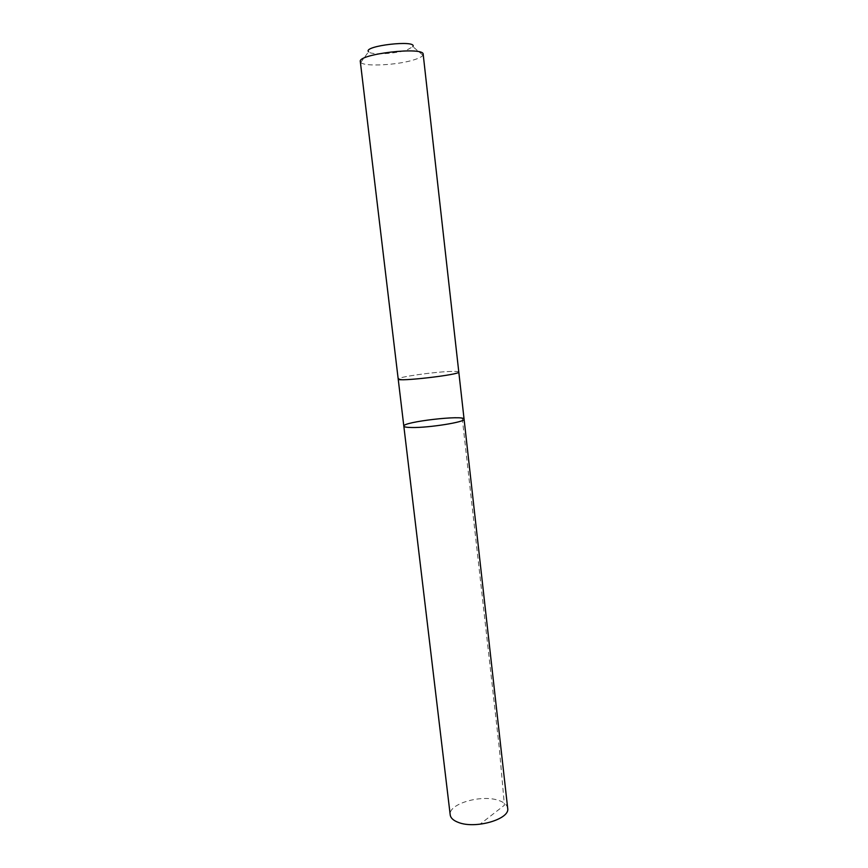 <?xml version="1.0" encoding="UTF-8"?>
<svg xmlns="http://www.w3.org/2000/svg" width="868" height="868" viewBox="0 0 868 868"><rect width="100%" height="100%" fill="white"/><g stroke="black" fill="none" stroke-linecap="round" stroke-linejoin="round"><path stroke-width="0.65" stroke-dasharray="4.34 3.25" d="M507.682 808.271C507.162 804.886 504.145 802.271 498.644 800.426C481.393 794.166 447.986 803.942 450.21 814.922M406.083 379.62C423.215 379.186 460.517 373.772 458.792 372.025C458.575 371.45 455.689 371.265 450.134 371.471C432.774 372.036 397.034 377.2 398.206 379.034L406.083 379.62M403.826 426.145C402.199 421.902 464.684 414.665 464.076 419.168M458.792 372.025L458.792 372.057C458.575 371.45 455.689 371.265 450.134 371.471C432.774 372.036 397.023 377.2 398.195 379.034L398.206 379.066M423.183 54.304L422.933 55.248C422.022 56.659 419.331 58.091 414.861 59.545C398.705 65.067 364.245 66.988 360.762 62.442L360.318 61.585M422.933 55.248L412.897 46.666L407.222 49.834C395.721 53.914 370.896 55.216 368.585 51.798L360.762 62.442M462.253 418.246L499.328 748.422L504.416 805.211L480.384 823.949"/><path stroke-width="1.3" d="M411.757 427.512C406.647 427.447 404 426.98 403.826 426.145C402.199 421.902 464.684 414.665 464.076 419.168C465.91 421.946 428.89 427.902 411.757 427.512C406.647 427.447 404 426.98 403.826 426.145L450.21 814.922C450.666 818.079 453.432 820.596 458.521 822.473C475.599 829.309 510.33 819.066 507.682 808.271L464.076 419.168C465.91 421.946 428.89 427.902 411.757 427.512M403.826 426.145L398.206 379.066C396.73 382.083 460.919 374.651 458.792 372.025L464.076 419.168M398.195 379.034L360.318 61.585C357.497 54 424.192 46.286 423.183 54.304L458.792 372.025M368.585 51.798C362.325 45.885 417.649 39.483 412.897 46.666"/></g></svg>
